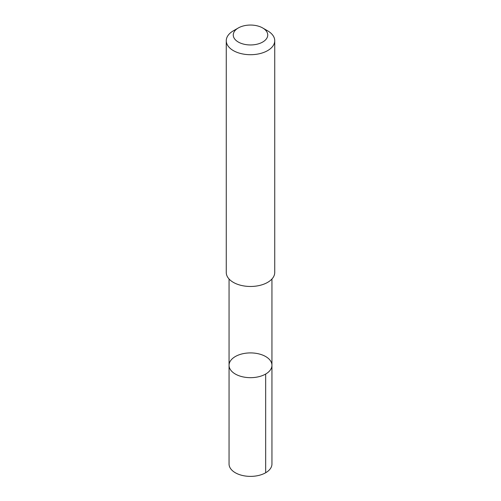 <?xml version="1.0" encoding="UTF-8"?>
<svg xmlns="http://www.w3.org/2000/svg" width="501" height="501" viewBox="0 0 501 501"><rect width="100%" height="100%" fill="white"/><g stroke="black" fill="none" stroke-linecap="round" stroke-linejoin="round"><path stroke-width="0.75" d="M231.988 371.542A21.443 12.381 180 0 1 229.057 365.292A21.443 12.381 180 0 1 250.5 352.911A21.443 12.381 180 0 1 271.943 365.292A21.443 12.381 180 0 1 256.111 377.24A21.443 12.381 180 0 1 231.988 371.542A21.443 12.381 180 0 1 229.057 365.292L229.051 463.995A21.449 12.381 0 0 0 231.988 470.251A21.449 12.381 0 0 0 256.111 475.95A21.449 12.381 0 0 0 271.949 463.995L271.943 365.292A21.443 12.381 180 0 1 256.111 377.24A21.443 12.381 180 0 1 231.988 371.542M238.307 27.968L233.36 30.824A24.236 13.99 0 0 0 226.264 40.719L226.264 272.475A24.236 13.99 0 0 0 250.5 286.472A24.236 13.99 0 0 0 274.736 272.475L274.736 40.719A24.236 13.99 0 0 0 271.417 33.648A24.236 13.99 0 0 0 267.64 30.824L262.693 27.968A17.241 9.951 0 0 0 238.307 27.968A17.241 9.951 0 0 0 237.317 41.414A17.241 9.951 0 0 0 260.445 43.136A17.241 9.951 0 0 0 265.38 29.979A17.241 9.951 0 0 0 262.693 27.968M226.264 40.719A24.236 13.99 0 0 0 250.5 54.709A24.236 13.99 0 0 0 274.736 40.719M265.662 374.047L265.668 472.756M229.057 279.001L229.057 365.292M271.943 279.001L271.943 365.292"/></g></svg>

